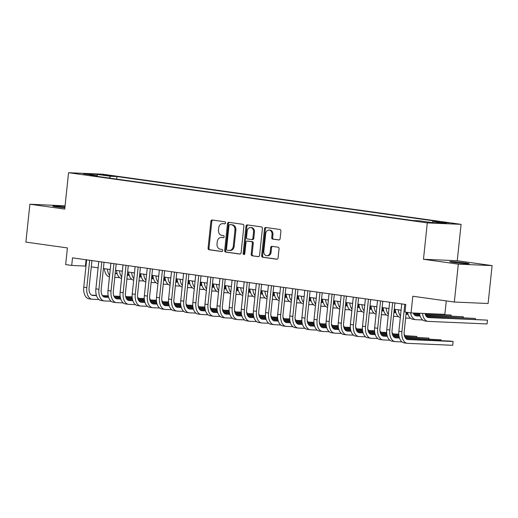 <?xml version="1.0" encoding="UTF-8"?>
<svg xmlns="http://www.w3.org/2000/svg" width="518" height="518" viewBox="0 0 518 518"><rect width="100%" height="100%" fill="white"/><g stroke="black" fill="none" stroke-linecap="round" stroke-linejoin="round"><path stroke-width="0.78" d="M225.602 222.934A1.049 0.842 -87.5 0 0 224.883 221.775L212.244 220.008A1.496 1.198 -87.5 0 0 210.897 221.328L208.081 248.116A1.496 1.198 -87.5 0 0 209.117 249.767L221.756 251.534A1.049 0.842 -87.5 0 0 221.969 249.449L220.338 249.223A4.792 3.84 -87.5 0 1 217.029 243.933L217.262 241.699A4.792 3.84 -87.5 0 1 221.277 237.445A4.792 3.84 -87.5 0 1 221.574 237.471L223.206 237.697A1.049 0.842 -87.5 0 0 223.426 235.612L221.788 235.386A4.792 3.84 -87.5 0 1 218.486 230.089L218.719 227.862A4.792 3.84 -87.5 0 1 222.734 223.608A4.792 3.84 -87.5 0 1 223.025 223.634L224.663 223.86A1.049 0.842 -87.5 0 0 225.602 222.934M465.293 262.924A9.764 0.447 6 0 0 455.141 261.817A9.764 0.447 6 0 0 449.741 261.648A9.764 0.447 6 0 0 453.606 262.419A9.764 0.447 6 0 0 463.765 263.526A9.764 0.447 6 0 0 469.166 263.694A9.764 0.447 6 0 0 465.293 262.924M64.951 206.967A9.764 0.447 6 0 0 52.823 206.125A9.764 0.447 6 0 0 56.689 206.896A9.764 0.447 6 0 0 64.86 207.828M449.1 222.895L441.323 222.261L449.1 222.895M278.768 239.957A1.496 1.198 -87.5 0 0 280.115 238.636L280.905 231.125A1.496 1.198 -87.5 0 0 279.869 229.468L265.831 227.506A1.496 1.198 -87.5 0 0 264.491 228.826L261.674 255.607A1.496 1.198 -87.5 0 0 262.704 257.265L276.741 259.227A1.496 1.198 -87.5 0 0 278.088 257.906L279.047 248.828A1.496 1.198 -87.5 0 0 278.011 247.177L272.002 246.335A1.496 1.198 -87.5 0 0 270.655 247.656L270.182 252.156A4.008 3.205 -87.5 0 1 266.828 255.717A4.008 3.205 -87.5 0 1 263.817 251.269L265.676 233.637A4.008 3.205 -87.5 0 1 269.03 230.076A4.008 3.205 -87.5 0 1 272.034 234.524L271.73 237.464A1.496 1.198 -87.5 0 0 272.759 239.122L278.956 239.97M65.067 205.866L29.882 204.215L25.9 242.107L67.411 247.915L65.656 264.588L71.717 265.436L72.514 257.86L405.808 304.48L405.011 312.063L411.065 312.911L444.852 314.368L446.27 300.913M458.313 264.148L492.1 265.604L457.258 260.729L423.471 259.272L458.313 264.148L454.331 302.039L412.82 296.238L411.065 312.911M423.471 259.272L427.292 222.889L68.551 172.708L102.337 174.171L461.078 224.352L427.292 222.889M29.882 204.215L64.724 209.091L68.551 172.708M243.907 225.952A1.496 1.198 -87.5 0 0 242.877 224.294L228.839 222.332A1.496 1.198 -87.5 0 0 227.493 223.653L224.676 250.434A1.496 1.198 -87.5 0 0 225.712 252.091L239.743 254.053A1.496 1.198 -87.5 0 0 241.09 252.732L243.907 225.952M247.332 224.916L261.37 226.884A1.496 1.198 -87.5 0 1 262.406 228.535L259.589 255.316A1.496 1.198 -87.5 0 1 258.242 256.643L252.24 255.801A1.496 1.198 -87.5 0 1 251.204 254.144L252.344 243.285A1.496 1.198 -87.5 0 0 251.314 241.628L247.326 241.071A1.496 1.198 -87.5 0 0 245.979 242.392L244.794 253.703A1.049 0.842 -87.5 0 1 243.13 253.47L245.992 226.243A1.496 1.198 -87.5 0 1 247.332 224.916M492.1 265.604L488.118 303.503L454.331 302.039M102.661 174.993L112.866 175.978L102.661 174.993M432.064 222.598L432.944 221.38L439.342 221.652L116.958 176.56L110.561 176.282L109.272 178.062M432.944 221.38L446.276 223.245L432.4 222.643L419.068 220.778L412.678 220.5L90.294 175.408L96.685 175.68L83.353 173.815L97.229 174.417L110.561 176.282M457.258 260.729L461.078 224.352M71.717 265.436L85.982 266.11M91.272 266.848L98.103 267.806M103.393 268.544L110.224 269.502M115.514 270.241L122.345 271.199M127.635 271.937L134.46 272.889M139.75 273.634L146.581 274.585M151.871 275.33L158.702 276.282M163.992 277.02L170.823 277.978M176.114 278.716L182.938 279.675M188.228 280.413L195.059 281.371M200.349 282.109L207.181 283.061M212.471 283.806L219.302 284.758M224.592 285.502L231.416 286.454M236.707 287.192L243.538 288.15M248.828 288.889L255.659 289.847M260.949 290.585L267.78 291.543M273.07 292.281L279.901 293.233M285.185 293.978L292.016 294.93M297.306 295.674L304.137 296.626M309.427 297.364L316.258 298.323M321.548 299.061L328.38 300.019M333.67 300.757L340.494 301.716M345.784 302.454L352.616 303.406M357.906 304.15L364.737 305.102M370.027 305.847L376.858 306.798M382.148 307.537L388.973 308.495M394.263 309.233L401.094 310.191M86.072 259.758L85.412 266.032M116.686 179.099L116.958 176.56M97.002 176.347L96.685 175.68M97.397 176.398L97.229 174.417M225.006 223.821L223.938 223.672A4.792 3.84 -87.5 0 0 223.646 223.646L222.734 223.608M221.277 237.445L222.19 237.484A4.792 3.84 -87.5 0 1 222.487 237.509L223.549 237.658M212.743 220.079A1.496 1.198 -87.5 0 0 211.81 221.367L208.994 248.154A1.496 1.198 -87.5 0 0 210.03 249.805L222.093 251.495M229.338 222.403A1.496 1.198 -87.5 0 0 228.406 223.692L225.589 250.472A1.496 1.198 -87.5 0 0 226.625 252.13L240.158 254.021M229.927 224.598A1.049 0.842 -87.5 0 0 228.982 225.524L226.515 249.029A1.049 0.842 -87.5 0 0 227.234 250.188L228.962 250.427A4.792 3.84 -87.5 0 0 229.254 250.459A4.792 3.84 -87.5 0 0 233.268 246.199L234.958 230.134A4.792 3.84 -87.5 0 0 231.65 224.838L230.84 224.637A1.049 0.842 -87.5 0 0 230.711 224.631M229.254 250.459L230.167 250.498A4.792 3.84 -87.5 0 0 234.181 246.238L233.268 246.199M230.84 224.637L232.563 224.877A4.792 3.84 -87.5 0 1 235.871 230.173L234.181 246.238M258.657 256.611L252.24 255.801M248.057 241.103A1.496 1.198 -87.5 0 1 248.239 241.11L252.227 241.666A1.496 1.198 -87.5 0 1 253.257 243.324L252.117 254.183A1.496 1.198 -87.5 0 0 253.153 255.84M247.837 224.987A1.496 1.198 -87.5 0 0 246.905 226.282L244.043 253.509A1.049 0.842 -87.5 0 0 244.379 254.48M253.529 232.012A4.008 3.205 -87.5 0 0 250.524 227.564A4.008 3.205 -87.5 0 0 247.164 231.125L246.516 237.335A1.496 1.198 -87.5 0 0 247.546 238.986L251.534 239.549A1.496 1.198 -87.5 0 0 252.875 238.222L253.529 232.012L254.442 232.051A4.008 3.205 -87.5 0 0 251.437 227.603L250.524 227.564M251.716 239.556L252.447 239.588A1.496 1.198 -87.5 0 0 253.788 238.267L252.875 238.222M254.442 232.051L253.788 238.267M269.03 230.076L269.943 230.115A4.008 3.205 -87.5 0 1 272.947 234.563L272.643 237.503A1.496 1.198 -87.5 0 0 273.672 239.161L279.176 239.931M266.828 255.717L267.741 255.756A4.008 3.205 -87.5 0 0 271.095 252.195L270.182 252.156M272.507 246.406A1.496 1.198 -87.5 0 0 271.568 247.695L271.095 252.195M266.336 227.577A1.496 1.198 -87.5 0 0 265.404 228.865L262.587 255.646A1.496 1.198 -87.5 0 0 263.617 257.304L277.156 259.194M109.926 269.457A7.628 4.558 98 0 0 110.146 270.254M115.158 273.595L117.152 273.679M127.402 274.126L128.95 274.19M139.646 274.65L140.851 274.702M115.19 273.303L117.062 273.381M127.434 273.834L128.885 273.892M139.672 274.359L140.805 274.411M119.652 277.596L114.763 277.383M109.609 275.362A11.441 6.838 -82 0 1 107.414 269.107M109.453 276.813A11.441 6.838 -82 0 1 104.383 268.687M99.003 299.546L92.45 299.262A11.441 6.838 -82 0 1 92.062 299.223L89.031 298.802A11.441 6.838 -82 0 1 83.767 287.173L86.642 259.835M92.062 299.223A11.441 6.838 -82 0 1 86.797 287.594L89.672 260.263M91.932 260.573L89.083 287.697A7.628 4.558 98 0 0 92.593 295.448A7.628 4.558 98 0 0 92.852 295.474L96.503 295.629M102.661 295.895L108.294 296.141M114.038 296.387L120.195 296.652M125.732 296.892L132.187 297.17M137.607 297.403L138.008 297.423L137.6 297.364M91.628 295.124L96.406 295.331M102.434 295.59L108.23 295.843M113.915 296.089L120.157 296.361M125.654 296.594L132.168 296.879M137.911 298.297L138.008 297.423L138.138 298.31M122.041 271.154A7.628 4.558 98 0 0 122.261 271.95M127.279 275.291L129.273 275.375M139.523 275.816L141.064 275.887M151.761 276.347L152.965 276.398M127.311 275L129.183 275.077M139.556 275.524L141 275.589M151.793 276.055L152.927 276.107M131.773 279.293L126.884 279.079M121.724 277.059A11.441 6.838 -82 0 1 119.528 270.804M121.575 278.509A11.441 6.838 -82 0 1 116.505 270.377M134.162 272.85A7.628 4.558 98 0 0 134.382 273.646M139.4 276.988L141.395 277.072M151.644 277.512L153.186 277.583M163.882 278.043L165.087 278.095M139.433 276.696L141.297 276.774M151.67 277.221L153.121 277.285M163.915 277.752L165.048 277.803M143.894 280.989L138.999 280.775M133.845 278.755A11.441 6.838 -82 0 1 131.65 272.5M133.696 280.206A11.441 6.838 -82 0 1 128.619 272.073M146.283 274.546A7.628 4.558 98 0 0 146.503 275.343M151.521 278.678L153.516 278.768M163.759 279.208L165.307 279.273M176.003 279.739L177.208 279.791M151.547 278.386L153.419 278.47M163.792 278.917L165.242 278.982M176.036 279.448L177.169 279.493M156.015 282.679L151.12 282.472M145.966 280.452A11.441 6.838 -82 0 1 143.771 274.197M145.811 281.902A11.441 6.838 -82 0 1 140.741 273.769M158.404 276.243A7.628 4.558 98 0 0 158.625 277.033M163.636 280.374L165.631 280.465M175.88 280.905L177.428 280.97M188.125 281.436L189.329 281.488M163.669 280.083L165.54 280.167M175.913 280.614L177.363 280.678M188.157 281.144L189.29 281.19M168.13 284.376L163.241 284.168M158.087 282.148A11.441 6.838 -82 0 1 155.892 275.887M157.932 283.599A11.441 6.838 -82 0 1 152.862 275.466M111.117 301.236L104.571 300.958A11.441 6.838 -82 0 1 104.183 300.919L101.152 300.498A11.441 6.838 -82 0 1 95.888 288.869L98.763 261.532M104.183 300.919A11.441 6.838 -82 0 1 98.919 289.29L101.793 261.953M104.053 262.27L101.204 289.387A7.628 4.558 98 0 0 104.714 297.144A7.628 4.558 98 0 0 104.973 297.164L108.625 297.326M114.782 297.591L120.416 297.837M126.159 298.083L132.317 298.349M137.853 298.588L144.308 298.867M149.728 299.1L150.123 299.119L149.721 299.061M103.749 296.82L108.527 297.028M114.549 297.287L120.351 297.539M126.029 297.785L132.278 298.051M137.775 298.29L144.289 298.575M150.032 299.993L150.123 299.119L150.259 300M123.239 302.933L116.692 302.654A11.441 6.838 -82 0 1 116.304 302.616L113.274 302.195A11.441 6.838 -82 0 1 108.009 290.566L110.884 263.228M116.304 302.616A11.441 6.838 -82 0 1 111.04 290.986L113.915 263.649M116.174 263.966L113.319 291.084A7.628 4.558 98 0 0 116.828 298.841A7.628 4.558 98 0 0 117.087 298.86L120.739 299.022M126.897 299.287L132.537 299.527M138.28 299.78L144.438 300.045M149.967 300.285L156.43 300.563M161.843 300.796L162.244 300.816L161.836 300.757M115.87 298.517L120.649 298.724M126.67 298.983L132.472 299.236M138.151 299.482L144.392 299.747M149.896 299.987L156.41 300.265M162.153 301.69L162.244 300.816L162.38 301.696M135.36 304.629L128.814 304.344A11.441 6.838 -82 0 1 128.419 304.312L125.395 303.885A11.441 6.838 -82 0 1 120.131 292.256L122.999 264.925M128.419 304.312A11.441 6.838 -82 0 1 123.161 292.683L126.029 265.346M128.289 265.663L125.44 292.78A7.628 4.558 98 0 0 128.95 300.531A7.628 4.558 98 0 0 129.209 300.557L132.861 300.718M139.018 300.984L144.651 301.223M150.401 301.476L156.553 301.741M162.089 301.981L168.551 302.259M173.964 302.493L174.365 302.506L173.957 302.454M127.985 300.213L132.77 300.421M138.792 300.68L144.587 300.932M150.272 301.172L156.514 301.444M162.011 301.683L168.531 301.962M174.275 303.386L174.365 302.506L174.495 303.393M147.481 306.326L140.935 306.041A11.441 6.838 -82 0 1 140.54 306.008L137.51 305.581A11.441 6.838 -82 0 1 132.245 293.952L135.12 266.615M140.54 306.008A11.441 6.838 -82 0 1 135.276 294.379L138.151 267.042M140.41 267.359L137.561 294.477A7.628 4.558 98 0 0 141.071 302.227A7.628 4.558 98 0 0 141.33 302.253L144.982 302.408M151.139 302.674L156.773 302.92M162.522 303.166L168.674 303.431M174.21 303.671L180.665 303.949M186.085 304.189L186.486 304.202L186.079 304.15M140.106 301.91L144.885 302.111M150.913 302.376L156.708 302.622M162.393 302.868L168.635 303.14M174.132 303.38L180.653 303.658M186.396 305.076L186.486 304.202L186.616 305.089M170.526 277.933A7.628 4.558 98 0 0 170.739 278.729M175.757 282.07L177.752 282.155M188.002 282.601L189.543 282.666M200.246 283.132L201.444 283.184M175.79 281.779L177.661 281.863M188.034 282.31L189.484 282.368M200.272 282.841L201.405 282.886M180.251 286.072L175.362 285.858M170.202 283.845A11.441 6.838 -82 0 1 168.013 277.583M170.053 285.288A11.441 6.838 -82 0 1 164.983 277.162M159.596 308.022L153.05 307.737A11.441 6.838 -82 0 1 152.661 307.705L149.631 307.278A11.441 6.838 -82 0 1 144.367 295.649L147.242 268.311M152.661 307.705A11.441 6.838 -82 0 1 147.397 296.076L150.272 268.738M152.532 269.056L149.683 296.173A7.628 4.558 98 0 0 153.192 303.924A7.628 4.558 98 0 0 153.451 303.949L157.103 304.105M163.261 304.37L168.894 304.616M174.637 304.862L180.795 305.128M186.331 305.367L192.787 305.646M198.206 305.879L198.608 305.898L198.2 305.84M152.227 303.6L157.006 303.807M163.028 304.072L168.829 304.319M174.508 304.565L180.756 304.837M186.253 305.07L192.767 305.355M198.511 306.773L198.608 305.898L198.737 306.786M182.64 279.629A7.628 4.558 98 0 0 182.86 280.426M187.879 283.767L189.873 283.851M200.123 284.298L201.664 284.363M212.361 284.822L213.565 284.874M187.911 283.476L189.782 283.553M200.149 284.006L201.599 284.065M212.393 284.531L213.526 284.583M192.372 287.768L187.477 287.555M182.323 285.535A11.441 6.838 -82 0 1 180.128 279.28M182.174 286.985A11.441 6.838 -82 0 1 177.098 278.859M171.717 309.719L165.171 309.434A11.441 6.838 -82 0 1 164.782 309.395L161.752 308.974A11.441 6.838 -82 0 1 156.488 297.345L159.363 270.007M164.782 309.395A11.441 6.838 -82 0 1 159.518 297.766L162.393 270.435M164.653 270.746L161.797 297.869A7.628 4.558 98 0 0 165.307 305.62A7.628 4.558 98 0 0 165.572 305.646L169.218 305.801M175.375 306.067L181.015 306.313M186.758 306.559L192.916 306.824M198.446 307.064L204.908 307.342M210.321 307.575L210.722 307.595L210.321 307.537M164.348 305.296L169.127 305.503M175.149 305.762L180.95 306.015M186.629 306.261L192.871 306.533M198.375 306.766L204.888 307.051M210.632 308.469L210.722 307.595L210.858 308.482M194.762 281.326A7.628 4.558 98 0 0 194.982 282.122M200 285.463L201.994 285.547M212.238 285.994L213.785 286.059M224.482 286.519L225.686 286.571M200.026 285.172L201.897 285.25M212.27 285.696L213.72 285.761M224.514 286.227L225.647 286.279M204.493 289.465L199.598 289.251M194.444 287.231A11.441 6.838 -82 0 1 192.249 280.976M194.289 288.681A11.441 6.838 -82 0 1 189.219 280.549M183.838 311.409L177.292 311.13A11.441 6.838 -82 0 1 176.903 311.091L173.873 310.671A11.441 6.838 -82 0 1 168.609 299.041L171.477 271.704M176.903 311.091A11.441 6.838 -82 0 1 171.639 299.462L174.508 272.125M176.767 272.442L173.918 299.559A7.628 4.558 98 0 0 177.428 307.316A7.628 4.558 98 0 0 177.687 307.336L181.339 307.498M187.497 307.763L193.13 308.009M198.88 308.255L205.031 308.521M210.567 308.76L217.029 309.039M222.442 309.272L222.844 309.291L222.436 309.233M176.463 306.993L181.248 307.2M187.27 307.459L193.065 307.711M198.75 307.957L204.992 308.223M210.489 308.463L217.01 308.747M222.753 310.165L222.844 309.291L222.973 310.172M206.883 283.022A7.628 4.558 98 0 0 207.103 283.819M212.115 287.16L214.115 287.244M224.359 287.684L225.906 287.755M236.603 288.215L237.807 288.267M212.147 286.868L214.018 286.946M224.391 287.393L225.842 287.458M236.635 287.924L237.768 287.976M216.608 291.161L211.72 290.948M206.565 288.927A11.441 6.838 -82 0 1 204.37 282.673M206.41 290.378A11.441 6.838 -82 0 1 201.34 282.245M195.959 313.105L189.413 312.827A11.441 6.838 -82 0 1 189.018 312.788L185.988 312.367A11.441 6.838 -82 0 1 180.724 300.738L183.599 273.4M189.018 312.788A11.441 6.838 -82 0 1 183.754 301.159L186.629 273.821M188.889 274.139L186.04 301.256A7.628 4.558 98 0 0 189.549 309.013A7.628 4.558 98 0 0 189.808 309.032L193.46 309.194M199.618 309.46L205.251 309.699M211.001 309.952L217.152 310.217M222.688 310.457L229.144 310.735M234.563 310.968L234.965 310.988L234.557 310.929M188.584 308.689L193.363 308.896M199.391 309.155L205.186 309.408M210.871 309.654L217.113 309.919M222.611 310.159L229.131 310.437M234.874 311.862L234.965 310.988L235.094 311.868M219.004 284.719A7.628 4.558 98 0 0 219.218 285.515M224.236 288.85L226.23 288.94M236.48 289.381L238.021 289.445M248.724 289.912L249.929 289.963M224.268 288.558L226.139 288.643M236.512 289.089L237.963 289.154M248.75 289.62L249.883 289.666M228.729 292.851L223.841 292.644M218.68 290.624A11.441 6.838 -82 0 1 216.492 284.369M218.531 292.074A11.441 6.838 -82 0 1 213.461 283.942M208.081 314.802L201.528 314.517A11.441 6.838 -82 0 1 201.139 314.484L198.109 314.057A11.441 6.838 -82 0 1 192.845 302.428L195.72 275.097M201.139 314.484A11.441 6.838 -82 0 1 195.875 302.855L198.75 275.518M201.01 275.835L198.161 302.952A7.628 4.558 98 0 0 201.67 310.703A7.628 4.558 98 0 0 201.929 310.729L205.581 310.891M211.739 311.156L217.372 311.396M223.116 311.648L229.273 311.914M234.809 312.153L241.265 312.432M246.685 312.665L247.086 312.678L246.678 312.626M200.706 310.386L205.484 310.593M211.506 310.852L217.307 311.104M222.986 311.344L229.234 311.616M234.732 311.855L241.246 312.134M246.989 313.558L247.086 312.678L247.215 313.565M231.119 286.415A7.628 4.558 98 0 0 231.339 287.205M236.357 290.546L238.351 290.637M248.601 291.077L250.142 291.142M260.839 291.608L262.043 291.66M236.389 290.255L238.261 290.339M248.627 290.786L250.077 290.851M260.871 291.317L262.004 291.362M240.851 294.548L235.955 294.341M230.801 292.32A11.441 6.838 -82 0 1 228.606 286.059M230.652 293.771A11.441 6.838 -82 0 1 225.576 285.638M220.195 316.498L213.649 316.213A11.441 6.838 -82 0 1 213.261 316.181L210.23 315.753A11.441 6.838 -82 0 1 204.966 304.124L207.841 276.787M213.261 316.181A11.441 6.838 -82 0 1 207.996 304.552L210.871 277.214M213.131 277.531L210.282 304.649A7.628 4.558 98 0 0 213.785 312.399A7.628 4.558 98 0 0 214.051 312.425L217.696 312.581M223.854 312.846L229.493 313.092M235.237 313.338L241.394 313.604M246.924 313.843L253.386 314.128M258.799 314.361L259.201 314.374L258.799 314.322M212.827 312.082L217.605 312.283M223.627 312.548L229.429 312.794M235.107 313.04L241.356 313.312M246.853 313.552L253.367 313.83M259.11 315.248L259.201 314.374L259.337 315.261M243.24 288.105A7.628 4.558 98 0 0 243.46 288.902M248.478 292.243L250.472 292.327M260.716 292.774L262.263 292.838M272.96 293.305L274.164 293.356M248.504 291.951L250.375 292.035M260.748 292.482L262.199 292.541M272.992 293.013L274.126 293.058M252.972 296.244L248.077 296.031M242.923 294.017A11.441 6.838 -82 0 1 240.728 287.755M242.767 295.461A11.441 6.838 -82 0 1 237.697 287.335M232.317 318.194L225.77 317.91A11.441 6.838 -82 0 1 225.382 317.877L222.351 317.45A11.441 6.838 -82 0 1 217.087 305.821L219.962 278.483M225.382 317.877A11.441 6.838 -82 0 1 220.118 306.248L222.986 278.911M225.246 279.228L222.397 306.345A7.628 4.558 98 0 0 225.906 314.096A7.628 4.558 98 0 0 226.165 314.122L229.817 314.277M235.975 314.543L241.608 314.789M247.358 315.035L253.509 315.3M259.045 315.54L265.507 315.818M270.92 316.051L271.322 316.071L270.914 316.012M224.941 313.772L229.727 313.979M235.748 314.245L241.55 314.491M247.228 314.737L253.47 315.009M258.968 315.242L265.488 315.527M271.231 316.945L271.322 316.071L271.458 316.958M255.361 289.802A7.628 4.558 98 0 0 255.581 290.598M260.599 293.939L262.594 294.023M272.837 294.47L274.385 294.535M285.081 294.995L286.286 295.046M260.625 293.648L262.496 293.725M272.869 294.179L274.32 294.237M285.114 294.703L286.247 294.755M265.086 297.941L260.198 297.727M255.044 295.707A11.441 6.838 -82 0 1 252.849 289.452M254.888 297.157A11.441 6.838 -82 0 1 249.818 289.031M244.438 319.891L237.891 319.606A11.441 6.838 -82 0 1 237.497 319.567L234.466 319.146A11.441 6.838 -82 0 1 229.209 307.517L232.077 280.18M237.497 319.567A11.441 6.838 -82 0 1 232.232 307.938L235.107 280.607M237.367 280.918L234.518 308.042A7.628 4.558 98 0 0 238.027 315.792A7.628 4.558 98 0 0 238.286 315.818L241.938 315.974M248.096 316.239L253.729 316.485M259.479 316.731L265.63 316.997M271.167 317.236L277.622 317.515M283.042 317.748L283.443 317.767L283.035 317.709M237.063 315.468L241.848 315.676M247.869 315.935L253.665 316.187M259.35 316.433L265.592 316.705M271.089 316.938L277.609 317.223M283.352 318.641L283.443 317.767L283.573 318.654M256.559 321.581L250.006 321.302A11.441 6.838 -82 0 1 249.618 321.264L246.587 320.843A11.441 6.838 -82 0 1 241.323 309.214L244.198 281.876M249.618 321.264A11.441 6.838 -82 0 1 244.354 309.635L247.228 282.297M249.488 282.614L246.639 309.732A7.628 4.558 98 0 0 250.149 317.489A7.628 4.558 98 0 0 250.408 317.508L254.06 317.67M260.217 317.935L265.851 318.181M271.594 318.428L277.752 318.693M283.288 318.933L289.743 319.211M295.163 319.444L295.564 319.464L295.156 319.405M249.184 317.165L253.962 317.372M259.991 317.631L265.786 317.884M271.464 318.13L277.713 318.395M283.21 318.635L289.724 318.92M295.467 320.338L295.564 319.464L295.694 320.344M268.674 323.277L262.127 322.999A11.441 6.838 -82 0 1 261.739 322.96L258.709 322.539A11.441 6.838 -82 0 1 253.444 310.91L256.319 283.573M261.739 322.96A11.441 6.838 -82 0 1 256.475 311.331L259.35 283.993M261.609 284.311L258.76 311.428A7.628 4.558 98 0 0 262.263 319.185A7.628 4.558 98 0 0 262.529 319.205L266.181 319.366M272.339 319.632L277.972 319.871M283.715 320.124L289.873 320.389M295.409 320.629L301.864 320.907M307.284 321.141L307.679 321.16L307.278 321.102M261.305 318.861L266.084 319.069M272.105 319.328L277.907 319.58M283.586 319.826L289.834 320.092M295.331 320.331L301.845 320.61M307.588 322.034L307.679 321.16L307.815 322.041M267.482 291.498A7.628 4.558 98 0 0 267.702 292.294M272.714 295.636L274.708 295.72M284.958 296.166L286.506 296.231M297.202 296.691L298.407 296.743M272.746 295.344L274.618 295.422M284.991 295.869L286.441 295.933M297.228 296.4L298.362 296.451M277.208 299.637L272.319 299.423M267.165 297.403A11.441 6.838 -82 0 1 264.97 291.148M267.01 298.854A11.441 6.838 -82 0 1 261.94 290.721M279.597 293.194A7.628 4.558 98 0 0 279.817 293.991M284.835 297.332L286.83 297.416M297.079 297.856L298.621 297.928M309.317 298.387L310.522 298.439M284.868 297.041L286.739 297.118M297.105 297.565L298.556 297.63M309.35 298.096L310.483 298.148M289.329 301.334L284.44 301.12M279.28 299.1A11.441 6.838 -82 0 1 277.085 292.845M279.131 300.55A11.441 6.838 -82 0 1 274.054 292.417M291.718 294.891A7.628 4.558 98 0 0 291.938 295.687M296.956 299.022L298.951 299.113M309.201 299.553L310.742 299.618M321.438 300.084L322.643 300.136M296.989 298.731L298.854 298.815M309.227 299.262L310.677 299.326M321.471 299.792L322.604 299.838M301.45 303.024L296.555 302.816M291.401 300.796A11.441 6.838 -82 0 1 289.206 294.541M291.252 302.247A11.441 6.838 -82 0 1 286.176 294.114M280.795 324.974L274.249 324.689A11.441 6.838 -82 0 1 273.86 324.656L270.83 324.229A11.441 6.838 -82 0 1 265.566 312.6L268.441 285.269M273.86 324.656A11.441 6.838 -82 0 1 268.596 313.027L271.471 285.69M273.731 286.007L270.875 313.125A7.628 4.558 98 0 0 274.385 320.875A7.628 4.558 98 0 0 274.644 320.901L278.296 321.063M284.453 321.328L290.086 321.568M295.836 321.82L301.994 322.086M307.524 322.325L313.986 322.604M319.399 322.837L319.8 322.856L319.392 322.798M273.42 320.558L278.205 320.765M284.227 321.024L290.028 321.277M295.707 321.516L301.949 321.788M307.452 322.028L313.966 322.306M319.71 323.731L319.8 322.856L319.936 323.737M303.839 296.587A7.628 4.558 98 0 0 304.06 297.377M309.078 300.718L311.072 300.809M321.315 301.249L322.863 301.314M333.56 301.78L334.764 301.832M309.104 300.427L310.975 300.511M321.348 300.958L322.798 301.023M333.592 301.489L334.725 301.534M313.565 304.72L308.676 304.513M303.522 302.493A11.441 6.838 -82 0 1 301.327 296.231M303.367 303.943A11.441 6.838 -82 0 1 298.297 295.81M292.916 326.67L286.37 326.385A11.441 6.838 -82 0 1 285.975 326.353L282.945 325.926A11.441 6.838 -82 0 1 277.687 314.296L280.555 286.959M285.975 326.353A11.441 6.838 -82 0 1 280.717 314.724L283.586 287.386M285.845 287.704L282.996 314.821A7.628 4.558 98 0 0 286.506 322.572A7.628 4.558 98 0 0 286.765 322.597L290.417 322.753M296.574 323.018L302.208 323.264M307.957 323.51L314.109 323.776M319.645 324.015L326.107 324.3M331.52 324.533L331.921 324.546L331.514 324.495M285.541 322.254L290.326 322.455M296.348 322.72L302.143 322.967M307.828 323.213L314.07 323.485M319.567 323.724L326.087 324.003M331.831 325.421L331.921 324.546L332.051 325.433M315.961 298.277A7.628 4.558 98 0 0 316.181 299.074M321.192 302.415L323.187 302.499M333.437 302.946L334.984 303.011M345.681 303.477L346.885 303.529M321.225 302.123L323.096 302.208M333.469 302.654L334.919 302.719M345.707 303.185L346.846 303.231M325.686 306.416L320.797 306.203M315.643 304.189A11.441 6.838 -82 0 1 313.448 297.928M315.488 305.633A11.441 6.838 -82 0 1 310.418 297.507M305.037 328.367L298.485 328.082A11.441 6.838 -82 0 1 298.096 328.049L295.066 327.622A11.441 6.838 -82 0 1 289.802 315.993L292.676 288.656M298.096 328.049A11.441 6.838 -82 0 1 292.832 316.42L295.707 289.083M297.967 289.4L295.118 316.517A7.628 4.558 98 0 0 298.627 324.268A7.628 4.558 98 0 0 298.886 324.294L302.538 324.449M308.696 324.715L314.329 324.961M320.072 325.207L326.23 325.472M331.766 325.712L338.222 325.99M343.641 326.23L344.043 326.243L343.635 326.185M297.662 323.944L302.441 324.151M308.469 324.417L314.264 324.663M319.949 324.909L326.191 325.181M331.688 325.421L338.202 325.699M343.946 327.117L344.043 326.243L344.172 327.13M328.075 299.974A7.628 4.558 98 0 0 328.295 300.77M333.314 304.111L335.308 304.195M345.558 304.642L347.099 304.707M357.796 305.167L359 305.219M333.346 303.82L335.217 303.898M345.59 304.351L347.034 304.409M357.828 304.875L358.961 304.927M337.807 308.113L332.919 307.899M327.758 305.879A11.441 6.838 -82 0 1 325.569 299.624M327.609 307.329A11.441 6.838 -82 0 1 322.539 299.203M317.152 330.063L310.606 329.778A11.441 6.838 -82 0 1 310.217 329.739L307.187 329.318A11.441 6.838 -82 0 1 301.923 317.689L304.798 290.352M310.217 329.739A11.441 6.838 -82 0 1 304.953 318.11L307.828 290.779M310.088 291.09L307.239 318.214A7.628 4.558 98 0 0 310.748 325.964A7.628 4.558 98 0 0 311.007 325.99L314.659 326.146M320.817 326.411L326.45 326.657M332.193 326.903L338.351 327.169M343.887 327.408L350.343 327.687M355.762 327.92L356.157 327.939L355.756 327.881M309.783 325.641L314.562 325.848M320.584 326.107L326.385 326.359M332.064 326.605L338.312 326.877M343.81 327.111L350.323 327.395M356.067 328.813L356.157 327.939L356.293 328.826M340.196 301.67A7.628 4.558 98 0 0 340.417 302.467M345.435 305.808L347.429 305.892M357.679 306.339L359.22 306.403M369.917 306.863L371.121 306.915M345.467 305.516L347.338 305.594M357.705 306.041L359.155 306.106M369.949 306.572L371.082 306.624M349.928 309.809L345.033 309.596M339.879 307.575A11.441 6.838 -82 0 1 337.684 301.321M339.73 309.026A11.441 6.838 -82 0 1 334.654 300.893M329.273 331.753L322.727 331.475A11.441 6.838 -82 0 1 322.338 331.436L319.308 331.015A11.441 6.838 -82 0 1 314.044 319.386L316.919 292.048M322.338 331.436A11.441 6.838 -82 0 1 317.074 319.807L319.949 292.469M322.209 292.787L319.353 319.904A7.628 4.558 98 0 0 322.863 327.661A7.628 4.558 98 0 0 323.128 327.687L326.774 327.842M332.932 328.108L338.571 328.354M344.315 328.6L350.472 328.865M356.002 329.105L362.464 329.383M367.877 329.616L368.279 329.636L367.877 329.577M321.905 327.337L326.683 327.544M332.705 327.803L338.507 328.056M344.185 328.302L350.427 328.567M355.931 328.807L362.445 329.092M368.188 330.51L368.279 329.636L368.415 330.516M352.318 303.367A7.628 4.558 98 0 0 352.538 304.163M357.556 307.504L359.55 307.588M369.794 308.029L371.341 308.1M382.038 308.56L383.242 308.611M357.582 307.213L359.453 307.291M369.826 307.737L371.276 307.802M382.07 308.268L383.203 308.32M362.05 311.506L357.155 311.292M352 309.272A11.441 6.838 -82 0 1 349.805 303.017M351.845 310.722A11.441 6.838 -82 0 1 346.775 302.59M341.394 333.45L334.848 333.171A11.441 6.838 -82 0 1 334.453 333.132L331.429 332.711A11.441 6.838 -82 0 1 326.165 321.082L329.034 293.745M334.453 333.132A11.441 6.838 -82 0 1 329.195 321.503L332.064 294.166M334.324 294.483L331.475 321.6A7.628 4.558 98 0 0 334.984 329.357A7.628 4.558 98 0 0 335.243 329.377L338.895 329.539M345.053 329.804L350.686 330.044M356.436 330.296L362.587 330.562M368.123 330.801L374.585 331.08M379.998 331.313L380.4 331.332L379.992 331.274M334.019 329.034L338.804 329.241M344.826 329.5L350.621 329.752M356.306 329.998L362.548 330.264M368.045 330.503L374.566 330.788M380.309 332.206L380.4 331.332L380.529 332.213M364.439 305.063A7.628 4.558 98 0 0 364.659 305.86M369.671 309.201L371.665 309.285M381.915 309.725L383.462 309.796M394.159 310.256L395.363 310.308M369.703 308.903L371.574 308.987M381.947 309.434L383.398 309.499M394.192 309.965L395.325 310.01M374.164 313.196L369.276 312.989M364.122 310.968A11.441 6.838 -82 0 1 361.927 304.714M363.966 312.419A11.441 6.838 -82 0 1 358.896 304.286M353.516 335.146L346.969 334.861A11.441 6.838 -82 0 1 346.574 334.829L343.544 334.401A11.441 6.838 -82 0 1 338.28 322.772L341.155 295.441M346.574 334.829A11.441 6.838 -82 0 1 341.31 323.2L344.185 295.862M346.445 296.179L343.596 323.297A7.628 4.558 98 0 0 347.105 331.054A7.628 4.558 98 0 0 347.364 331.073L351.016 331.235M357.174 331.501L362.807 331.74M368.557 331.993L374.708 332.258M380.244 332.498L386.7 332.776M392.12 333.009L392.521 333.029L392.113 332.97M346.141 330.73L350.919 330.937M356.947 331.196L362.742 331.449M368.427 331.688L374.669 331.96M380.167 332.2L386.687 332.478M392.43 333.903L392.521 333.029L392.65 333.909M376.56 306.76A7.628 4.558 98 0 0 376.774 307.55M381.792 310.891L383.786 310.981M394.036 311.422L395.577 311.486M381.824 310.599L383.696 310.683M394.068 311.13L395.519 311.195M386.286 314.892L381.397 314.685M376.236 312.665A11.441 6.838 -82 0 1 374.048 306.403M376.087 314.115A11.441 6.838 -82 0 1 371.017 305.983M365.63 336.842L359.084 336.558A11.441 6.838 -82 0 1 358.696 336.525L355.665 336.098A11.441 6.838 -82 0 1 350.401 324.469L353.276 297.131M358.696 336.525A11.441 6.838 -82 0 1 353.431 324.896L356.306 297.559M358.566 297.876L355.717 324.993A7.628 4.558 98 0 0 359.227 332.744A7.628 4.558 98 0 0 359.486 332.77L363.137 332.925M369.295 333.191L374.928 333.437M380.672 333.683L386.829 333.948M392.366 334.188L398.821 334.473M404.241 334.706L404.642 334.719L404.234 334.667M358.262 332.426L363.04 332.634M369.062 332.893L374.864 333.139M380.542 333.385L386.791 333.657M392.288 333.896L398.802 334.175M404.545 335.593L404.642 334.719L404.772 335.606M388.675 308.456A7.628 4.558 98 0 0 388.895 309.246M393.913 312.587L395.907 312.671M406.157 313.118L407.698 313.183M413.448 313.435L419.599 313.701M425.136 313.94L451.107 315.061L425.058 313.643M393.945 312.296L395.817 312.38M406.183 312.827L407.634 312.891M413.319 313.131L419.561 313.403M398.407 316.589L393.512 316.375M388.358 314.361A11.441 6.838 -82 0 1 386.163 308.1M388.209 315.805A11.441 6.838 -82 0 1 383.132 307.679M451.016 315.935L451.107 315.061L451.243 315.941M400.796 310.146A7.628 4.558 98 0 0 401.016 310.942M406.034 314.284L408.029 314.368M414.186 314.633L419.82 314.879M425.563 315.125L463.228 316.757L425.433 314.827M406.06 313.992L407.931 314.07M413.96 314.335L419.755 314.581M410.528 318.285L405.633 318.071M400.479 316.051A11.441 6.838 -82 0 1 398.284 309.796M400.323 317.502A11.441 6.838 -82 0 1 395.253 309.375M463.137 317.631L463.228 316.757L463.357 317.638M413.267 313.001A7.628 4.558 98 0 0 416.239 315.883A7.628 4.558 98 0 0 416.498 315.909L420.15 316.064M426.308 316.33L475.349 318.453L426.074 316.025M415.274 315.559L420.053 315.766M422.643 319.982L416.096 319.697A11.441 6.838 -82 0 1 415.708 319.664A11.441 6.838 -82 0 1 410.573 312.84M415.708 319.664L412.678 319.237A11.441 6.838 -82 0 1 407.549 312.419M475.259 319.328L475.349 318.453L475.479 319.334M377.751 338.539L371.205 338.254A11.441 6.838 -82 0 1 370.817 338.222L367.786 337.794A11.441 6.838 -82 0 1 362.522 326.165L365.397 298.828M370.817 338.222A11.441 6.838 -82 0 1 365.553 326.593L368.427 299.255M370.687 299.572L367.832 326.69A7.628 4.558 98 0 0 371.341 334.44A7.628 4.558 98 0 0 371.607 334.466L375.252 334.622M381.41 334.887L387.05 335.133M392.793 335.379L398.951 335.645M404.48 335.884L416.757 336.415L404.409 335.593M370.383 334.116L375.161 334.324M381.183 334.589L386.985 334.835M392.663 335.081L398.912 335.353M416.666 337.289L416.757 336.415L416.893 337.302M389.873 340.235L383.326 339.95A11.441 6.838 -82 0 1 382.938 339.912L379.908 339.491A11.441 6.838 -82 0 1 374.644 327.862L377.512 300.524M382.938 339.912A11.441 6.838 -82 0 1 377.674 328.282L380.542 300.952M382.802 301.262L379.953 328.386A7.628 4.558 98 0 0 383.462 336.137A7.628 4.558 98 0 0 383.721 336.163L387.373 336.318M393.531 336.583L399.164 336.829M404.914 337.076L428.878 338.112L404.785 336.778M382.498 335.813L387.283 336.02M393.304 336.279L399.1 336.532M428.787 338.986L428.878 338.112L429.008 338.999M401.994 341.925L395.448 341.647A11.441 6.838 -82 0 1 395.053 341.608L392.022 341.187A11.441 6.838 -82 0 1 386.765 329.558L389.633 302.221M395.053 341.608A11.441 6.838 -82 0 1 389.789 329.979L392.663 302.641M394.923 302.959L392.074 330.083A7.628 4.558 98 0 0 395.584 337.833A7.628 4.558 98 0 0 395.843 337.859L399.495 338.014M405.652 338.28L440.999 339.808L405.426 337.976M394.619 337.509L399.404 337.717M440.909 340.682L440.999 339.808L441.129 340.689M425.032 313.513A7.628 4.558 98 0 0 428.354 317.579A7.628 4.558 98 0 0 428.613 317.605L487.47 320.143L427.389 317.256M487.069 323.938L487.47 320.143L487.069 323.938L428.218 321.393A11.441 6.838 -82 0 1 427.829 321.354A11.441 6.838 -82 0 1 422.546 313.403M427.829 321.354L424.799 320.933A11.441 6.838 -82 0 1 419.548 313.273M406.248 312.237L404.195 331.773A7.628 4.558 98 0 0 407.705 339.53A7.628 4.558 98 0 0 407.964 339.549L453.12 341.504L452.719 345.292L407.562 343.343A11.441 6.838 -82 0 1 407.174 343.305L404.144 342.884A11.441 6.838 -82 0 1 398.879 331.255L401.754 303.917M407.174 343.305A11.441 6.838 -82 0 1 401.91 331.675L404.785 304.338M452.719 345.292L453.12 341.504L450.09 341.077L406.74 339.206M108.275 175.719L108.327 175.233M110.956 175.952L110.994 175.608M223.938 223.672L223.025 223.634M222.487 237.509L221.574 237.471M210.03 249.805L209.117 249.767M208.994 248.154L208.081 248.116M211.81 221.367L210.897 221.328M226.625 252.13L225.712 252.091M225.589 250.472L224.676 250.434M228.406 223.692L227.493 223.653M235.871 230.173L234.958 230.134M232.563 224.877L231.65 224.838M252.117 254.183L251.204 254.144M253.257 243.324L252.344 243.285M252.227 241.666L251.314 241.628M248.239 241.11L247.326 241.071M244.043 253.509L243.13 253.47M246.905 226.282L245.992 226.243M273.672 239.161L272.759 239.122M272.643 237.503L271.73 237.464M272.947 234.563L272.034 234.524M271.568 247.695L270.655 247.656M263.617 257.304L262.704 257.265M262.587 255.646L261.674 255.607M265.404 228.865L264.491 228.826M83.767 287.173L86.797 287.594M92.333 295.396L92.852 295.474M95.888 288.869L98.919 289.29M104.455 297.092L104.973 297.164M108.009 290.566L111.04 290.986M116.576 298.789L117.087 298.86M120.131 292.256L123.161 292.683M128.691 300.485L129.209 300.557M132.245 293.952L135.276 294.379M140.812 302.182L141.33 302.253M144.367 295.649L147.397 296.076M152.933 303.878L153.451 303.949M156.488 297.345L159.518 297.766M165.054 305.568L165.572 305.646M168.609 299.041L171.639 299.462M177.169 307.265L177.687 307.336M180.724 300.738L183.754 301.159M189.29 308.961L189.808 309.032M192.845 302.428L195.875 302.855M201.411 310.658L201.929 310.729M204.966 304.124L207.996 304.552M213.533 312.354L214.051 312.425M217.087 305.821L220.118 306.248M225.654 314.05L226.165 314.122M229.209 307.517L232.232 307.938M237.768 315.74L238.286 315.818M241.323 309.214L244.354 309.635M249.89 317.437L250.408 317.508M253.444 310.91L256.475 311.331M262.011 319.133L262.529 319.205M265.566 312.6L268.596 313.027M274.132 320.83L274.644 320.901M277.687 314.296L280.717 314.724M286.247 322.526L286.765 322.597M289.802 315.993L292.832 316.42M298.368 324.223L298.886 324.294M301.923 317.689L304.953 318.11M310.489 325.913L311.007 325.99M314.044 319.386L317.074 319.807M322.61 327.609L323.128 327.687M326.165 321.082L329.195 321.503M334.725 329.306L335.243 329.377M338.28 322.772L341.31 323.2M346.846 331.002L347.364 331.073M350.401 324.469L353.431 324.896M358.968 332.698L359.486 332.77M415.98 315.838L416.498 315.909M362.522 326.165L365.553 326.593M371.089 334.395L371.607 334.466M374.644 327.862L377.674 328.282M383.203 336.091L383.721 336.163M386.765 329.558L389.789 329.979M395.325 337.781L395.843 337.859M428.101 317.528L428.613 317.605M398.879 331.255L401.91 331.675M407.446 339.478L407.964 339.549M230.775 224.631L229.862 224.592M248.148 241.103L247.235 241.064M252.538 239.594L251.625 239.556"/></g></svg>
